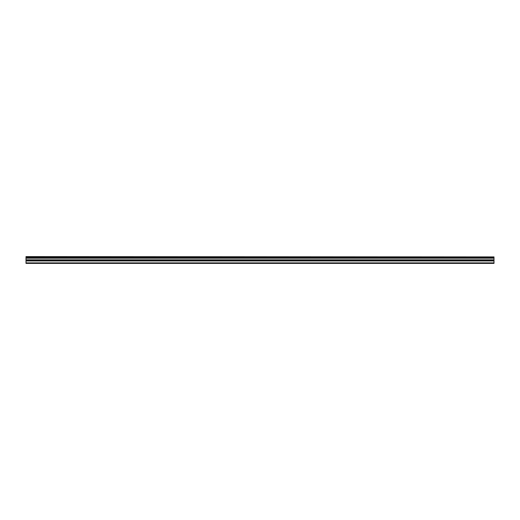<?xml version="1.0" encoding="UTF-8"?>
<svg xmlns="http://www.w3.org/2000/svg" width="520" height="520" viewBox="0 0 520 520"><rect width="100%" height="100%" fill="white"/><g stroke="black" fill="none" stroke-linecap="round" stroke-linejoin="round"><path stroke-width="0.78" d="M26 256.906L494 256.906L26 256.614L26 257.491L494 257.491L494 259.825L26 259.825L26 263.387L494 263.387L494 259.825M26 257.491L26 259.825M494 256.906L494 257.491M26 262.88L494 262.88M26 260.962L494 260.962M26 258.213L494 258.213M26 260.182L494 260.182"/></g></svg>
